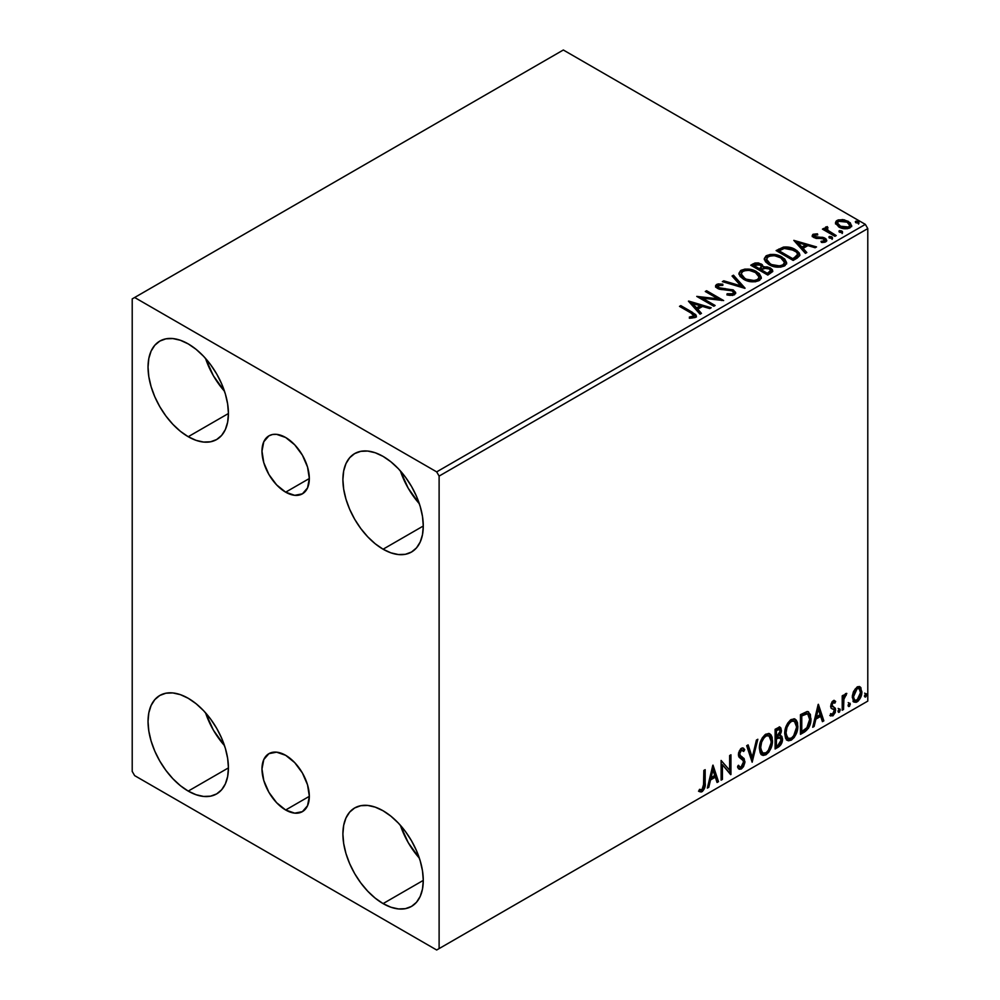 <?xml version="1.0" encoding="UTF-8"?>
<svg xmlns="http://www.w3.org/2000/svg" width="1000" height="1000" viewBox="0 0 1000 1000"><rect width="100%" height="100%" fill="white"/><g stroke="black" fill="none" stroke-linecap="round" stroke-linejoin="round"><path stroke-width="1.5" d="M285.663 492.175A33.487 19.325 60 0 1 263.788 462.675A33.487 19.325 60 0 1 268.913 435.85A33.487 19.325 60 0 1 285.663 437.5L294.713 444.812L302.4 455.175L307.525 467.013L309.337 478.512L285.663 492.175L276.6 484.862L268.913 474.513L263.788 462.675L261.988 451.175L263.788 441.75L268.913 435.85L272.5 434.513L276.6 434.35L285.663 437.5A33.487 19.325 60 0 1 307.525 467.013A33.487 19.325 60 0 1 302.4 493.837L294.713 495.325L285.663 492.175L309.337 478.512L307.525 487.938L302.4 493.837A33.487 19.325 60 0 1 285.663 492.175M285.663 810A33.487 19.325 60 0 1 263.788 780.487A33.487 19.325 60 0 1 268.913 753.662A33.487 19.325 60 0 1 285.663 755.312L294.713 762.625L302.4 772.987L307.525 784.825L309.337 796.325L285.663 810L276.6 802.688L268.913 792.325L263.788 780.487L261.988 768.988L263.788 759.562L268.913 753.662L276.6 752.175L285.663 755.312A33.487 19.325 60 0 1 307.525 784.825A33.487 19.325 60 0 1 302.4 811.65L294.713 813.15L285.663 810L309.337 796.325L307.525 805.75L302.4 811.65A33.487 19.325 60 0 1 285.663 810M400.4 825.312A56.837 32.812 -120 0 0 419.35 858.125L408.25 842.663L400.4 825.312M383.088 903.6A56.837 32.812 60 0 1 345.962 853.512A56.837 32.812 60 0 1 354.663 807.962A56.837 32.812 60 0 1 383.088 810.775L390.925 816.2L398.462 823.188L405.412 831.488L411.5 840.775L416.5 850.7L420.213 860.863L422.5 870.888L423.275 880.387L383.088 903.6L375.25 898.175L367.713 891.188L360.763 882.887L354.663 873.6L349.675 863.675L345.962 853.512L343.675 843.487L342.9 833.988L343.675 825.375L345.962 817.987L349.675 812.113L354.663 807.962L360.763 805.713L367.713 805.438L375.25 807.15L383.088 810.775A56.837 32.812 60 0 1 420.213 860.863A56.837 32.812 60 0 1 411.5 906.413L405.412 908.662L398.462 908.938L390.925 907.225L383.088 903.6L423.275 880.387L422.5 889L420.213 896.388L416.5 902.262L411.5 906.413A56.837 32.812 60 0 1 383.088 903.6M205.55 358.438A56.837 32.812 -120 0 0 224.5 391.25L213.4 375.775L205.55 358.438M188.225 436.712A56.837 32.812 60 0 1 151.1 386.637A56.837 32.812 60 0 1 159.812 341.087A56.837 32.812 60 0 1 188.225 343.9L196.075 349.325L203.612 356.312L210.562 364.613L216.65 373.9L221.65 383.825L225.362 393.988L227.65 404.012L228.425 413.512L188.225 436.712L180.387 431.3L172.85 424.3L165.9 416L159.812 406.712L154.812 396.8L151.1 386.637L148.812 376.613L148.038 367.113L148.812 358.5L151.1 351.112L154.812 345.238L159.812 341.087L165.9 338.837L172.85 338.562L180.387 340.275L188.225 343.9A56.837 32.812 60 0 1 225.362 393.988A56.837 32.812 60 0 1 216.65 439.538L210.562 441.788L203.612 442.062L196.075 440.35L188.225 436.712L228.425 413.512L227.65 422.125L225.362 429.513L221.65 435.387L216.65 439.538A56.837 32.812 60 0 1 188.225 436.712M400.4 470.938A56.837 32.812 -120 0 0 419.35 503.75L408.25 488.275L400.4 470.938M383.088 549.212A56.837 32.812 60 0 1 345.962 499.137A56.837 32.812 60 0 1 354.663 453.587A56.837 32.812 60 0 1 383.088 456.4L390.925 461.825L398.462 468.812L405.412 477.113L411.5 486.4L416.5 496.325L420.213 506.488L422.5 516.512L423.275 526.013L383.088 549.212L375.25 543.8L367.713 536.8L360.763 528.5L354.663 519.212L349.675 509.3L345.962 499.137L343.675 489.113L342.9 479.613L343.675 471L345.962 463.612L349.675 457.738L354.663 453.587L360.763 451.337L367.713 451.062L375.25 452.762L383.088 456.4A56.837 32.812 60 0 1 420.213 506.488A56.837 32.812 60 0 1 411.5 552.038L405.412 554.288L398.462 554.562L390.925 552.85L383.088 549.212L423.275 526.013L422.5 534.625L420.213 542L416.5 547.888L411.5 552.038A56.837 32.812 60 0 1 383.088 549.212M205.55 712.812A56.837 32.812 -120 0 0 224.5 745.625L213.4 730.163L205.55 712.812M188.225 791.1A56.837 32.812 60 0 1 151.1 741.012A56.837 32.812 60 0 1 159.812 695.462A56.837 32.812 60 0 1 188.225 698.288L196.075 703.7L203.612 710.688L210.562 718.988L216.65 728.275L221.65 738.2L225.362 748.363L227.65 758.388L228.425 767.887L188.225 791.1L180.387 785.675L172.85 778.688L165.9 770.387L159.812 761.1L154.812 751.175L151.1 741.012L148.812 730.987L148.038 721.488L148.812 712.875L151.1 705.487L154.812 699.613L159.812 695.462L165.9 693.213L172.85 692.938L180.387 694.65L188.225 698.288A56.837 32.812 60 0 1 225.362 748.363A56.837 32.812 60 0 1 216.65 793.913L210.562 796.162L203.612 796.438L196.075 794.725L188.225 791.1L228.425 767.887L227.65 776.5L225.362 783.888L221.65 789.762L216.65 793.913A56.837 32.812 60 0 1 188.225 791.1M132.213 298.9L132.213 771.413L134.65 775.625L436.675 950L867.788 701.1L439.113 948.587L439.113 476.087L867.788 228.588L867.788 701.1L867.788 228.588L865.35 224.375L436.675 471.875L134.65 297.5L563.325 50L865.35 224.375L563.325 50L132.213 298.9L132.213 771.413L134.65 775.625L436.675 950L439.113 948.587L439.113 476.087L436.675 471.875L134.65 297.5L132.213 298.9M859.412 686.55L860.612 687.35L857.087 687.013L853.55 691.438L852.337 695.888L853.438 701.488L855.987 702.375L858.188 701.1L861.612 694.425L860.925 687.738L859.55 686.6L857.613 686.737L853.55 691.438L852.275 697.275L854.225 702.175L857.087 701.9C860.325 699.175 861.925 695.788 861.888 691.725L859.925 686.775M842.212 710.238L843.525 709.475L843.95 698.487L846.587 693.375L845.025 694.2L843.525 697.212L843.525 695.088L842.212 695.85L842.212 710.238L843.525 709.475L843.737 699.587L846.812 693.438L845.812 693.525L843.525 697.212L843.525 695.088L842.212 695.85L842.212 710.238M833.763 702.375L832.237 702L834.887 703.112L835.662 701.425L834.438 700.638L835.662 701.425L833.125 700.85L832.038 701.812L830.65 706.612L831.363 708.425L834.038 709.762L834.25 711.812L832.75 714.188L830.95 713.713L830.188 715.487L832.887 715.875L835.288 712.45L835.425 708.562L831.938 705.238L832.925 702.775L834.887 703.112L835.662 701.425L833.325 700.738L830.625 706.062L831.05 708.037L834.038 709.762L834.35 710.95L832.75 714.188L830.95 713.713L830.763 716.012L829.8 715.45M804.425 732.05L808.587 728.05L810.788 721.375L810.387 714.425L807.625 711.562L800.462 714.65L800.462 734.338L804.425 732.05L803.45 731.488L800.462 733.213L803.45 731.488L804.425 732.05C808.975 728.713 811.15 724.25 810.962 718.688L808.575 711.888L807.1 711.525L800.462 714.65L800.462 734.338L804.425 732.05M775.113 748.975L780.812 744.812L782.537 739.1L781.888 736.45L779.85 735.625L781.363 731.737L780.925 728.05L779.15 727.2L775.113 729.287L775.113 748.975L778.512 747.013C781.188 745 782.525 742.362 782.537 739.1L781.3 735.875L779.85 735.625L781.45 730.512L780.275 727.35L775.113 729.287L775.113 748.975M752.163 762.225L757.837 739.262L756.413 740.088L752.262 757.412L748.125 744.875L746.688 745.7L752.163 762.225L757.837 739.262L756.413 740.088L752.262 757.412L748.125 744.875L746.688 745.7L752.163 762.225M722.425 779.4L722.425 764.75L730.95 774.475L730.95 754.788L729.638 755.537L729.638 770.225L721.112 760.462L721.112 780.15L722.425 779.4L721.112 779.025L722.425 779.4L722.425 764.75L730.662 774.65L730.95 754.788L729.638 755.537L729.638 770.225L721.112 760.462L721.112 780.15L722.425 779.4M698.825 791.263L702.038 791.675L701.062 791.112L703.637 787.7L704.188 782.412C704.712 785.675 703.675 788.575 701.062 791.112L702.038 791.675C704.65 789.137 705.688 786.237 705.163 782.975L704.188 782.412L704.188 770.238L704.188 782.412L705.163 782.975L705.163 769.675L703.85 770.438L703.475 787.613L701.8 789.775L699.488 789.362L698.825 791.263L701.087 792.025L702.513 791.35L704.925 787.05L705.163 769.675L703.85 770.438L703.85 783.525L702.025 789.663L699.488 789.362L698.825 791.263L699.475 791.7M712.812 765.263L707.35 788.1L708.775 787.275L710.525 779.95L715.312 777.188L717.062 782.487L718.5 781.663L713.025 765.138L707.35 788.1L708.775 787.275L710.525 779.95L715.312 777.188L717.062 782.487L718.5 781.663L712.812 765.263M741.413 750.263L740.438 749.7L738.725 753.175L739.7 753.737L741.413 750.263L742.6 750.175L740.438 749.7L743.7 751.462L744.725 749.663L743.363 748.112L741.438 748.225L738.388 754.587L739.062 757.188L743.2 760.612L743.637 762.3L741.25 767.013L739.9 767.062L738.575 765.275L737.513 766.888L739.125 769.137L741.35 768.975L743.512 766.637L744.887 762.537L744.1 758.562L740.487 755.825L739.7 753.737L741.038 750.525L742.55 750.15L743.7 751.462L744.725 749.663L742.55 747.887L740.65 748.825L738.562 752.9L738.55 756.038L742.987 760.312L743.625 762.65L741.25 767.013L739.55 766.8L738.575 765.275L737.513 766.888L738.3 768.337L739.388 769.262L741.35 768.975L738.675 768.775M759.375 748.312L760.238 752.975L763.05 755.45L765.95 754.775L768.85 752.087L770.925 748.3L772.4 742.463L772.125 737.312L770.913 734.75L768.775 733.413L765.088 734.65L762.275 737.887L760.138 742.913L759.375 748.312L762.075 755.088L765.95 754.775C770.387 750.925 772.575 746.213 772.487 740.638L769.8 733.787L765.85 734.137C761.438 738.025 759.275 742.75 759.375 748.312M784.725 733.675L785.588 738.337L788.413 740.812L791.3 740.138L794.2 737.45L796.287 733.662L797.763 727.825L797.487 722.675L796.263 720.113L794.137 718.775L790.438 720L787.638 723.25L785.487 728.263L784.725 733.675L787.425 740.45L791.3 740.138C795.75 736.287 797.925 731.575 797.837 726L795.15 719.15L791.2 719.5C786.787 723.388 784.625 728.112 784.725 733.675M818.175 704.425L812.712 727.275L814.137 726.45L815.888 719.125L820.675 716.363L822.425 721.663L823.85 720.837L818.388 704.3L812.712 727.275L814.137 726.45L815.888 719.125L820.675 716.363L822.425 721.663L823.85 720.837L818.175 704.425M838.062 711.25L838.688 712.375L839.625 711.825L839.975 709.05L838.125 710.638L839.15 712.25L840.25 709.987L839.15 708.975L838.062 711.25L839.15 712.25M848.112 705.438L848.737 706.562L849.688 706.025L850.037 703.25L848.175 704.837L849.212 706.45L850.3 704.175L849.212 703.175L848.112 705.438L849.212 706.45M864.513 695.975L865.138 697.1L866.075 696.562L866.425 693.787L864.575 695.375L865.6 696.988L866.7 694.712L865.6 693.7L864.513 695.975L865.6 696.988M835.625 223.663L839.95 227.55L847.288 228.75L851.513 226.312L850.312 222.825L844.275 219.825L838.288 219.9L836.175 221.112L835.462 222.787L838.763 226.95C842.275 229 846.012 229.312 850 227.875L851.65 225.538L848.388 221.388L842.688 219.575L837.1 220.425L835.462 223.9M834.912 236.325L836.225 235.575L827.325 229.95L826.7 228.588L827.95 227.725L827.25 226.6L825.25 227.5L825.6 229.438L823.763 228.375L822.45 229.137L834.912 236.325L836.225 235.575L827.962 230.562L827.25 226.6L825.1 228.062L825.6 229.438L823.763 228.375L822.45 229.137L834.912 236.325M814.75 236.213L815.163 237.913L814.75 235.087L817.75 234.875L817.45 233.812L817.45 234.85L817.45 233.812L812.875 234.425L812.25 235.588L813.375 237.237L816.25 238.45L822.025 238.425L824.325 239.412L824.438 240.812L821.012 241.325L821.413 242.425L824.862 242.237L826.675 240.95L826.062 238.975L823.875 237.65L814.9 236.612L814.513 235.275L817.75 234.875L817.45 233.812L813.138 234.25L813.138 235.375L815.375 234.875M797.125 258.137L799.8 255.55L799.362 253.137L796.762 250.487L791.675 247.9L783.763 247.037L776.112 250.588L793.162 260.425L797.125 258.137L799.9 254.862L795.337 249.575C792.038 247.438 788.05 246.625 783.363 247.113L776.112 250.588L793.162 260.425L797.125 258.137M763.35 267.312L761.312 264L761.312 265.125L756.675 263.888L753.162 264.962L761.312 265.125L761.312 264L753.162 263.837L753.162 264.962L751.725 265.788L753.162 264.962L753.162 263.837L750.75 265.225L767.8 275.075L772.688 271.55L772.412 269.775L770.4 267.987L767.125 266.85L763.35 267.025L762.25 264.65L758.4 262.925L755 263.012L750.75 265.225L767.8 275.075L772.788 271.012L770.4 267.987L763.4 266.575L763.4 267.7M744.85 288.325L733.487 275.2L732.05 276.025L740.85 285.887L723.763 280.812L722.337 281.637L745.075 288.2L733.487 275.2L732.05 276.025L740.85 285.887L723.763 280.812L722.337 281.637L744.85 288.325M715.125 305.487L702.438 298.163L723.65 300.562L706.6 290.725L705.288 291.475L718 298.812L696.762 296.4L713.812 306.238L715.125 305.487L702.438 298.163L723.65 300.562L706.6 290.725L705.288 291.475L718 298.812L696.762 296.4L713.812 306.238L715.125 305.487M690.837 312.913L693.962 315.825L689.338 317.087L689.987 318.225L695.175 317.512L696.325 316.137L695.75 314.637L680.8 305.613L679.488 306.363L690.837 312.913C693.325 313.888 694.175 315.087 693.413 316.5L689.338 317.087L689.987 318.225L695.175 317.512L696.338 315.938L692.312 312.262L680.8 305.613L679.488 306.363L690.837 312.913M688.45 301.2L700.037 314.188L701.462 313.363L697.75 309.2L702.537 306.438L709.762 308.575L711.188 307.762L688.675 301.062L700.037 314.188L701.462 313.363L697.75 309.2L702.537 306.438L709.762 308.575L711.188 307.762L688.45 301.2M734.475 294.812L735.6 292.362L733.05 289.85L720.575 288.325L718.15 287.175L718.188 285.55L722.837 285.375L722.812 284.188L718.012 283.925L715.688 285.4L716.363 287.575L719.075 289.15L732.125 290.812L733.475 292.3L732.875 293.7L727.113 293.762L726.912 294.875L732.763 295.413L735.713 293.038L733.462 290.075L718.812 287.675L718.375 285.438L722.837 285.375L722.812 284.188L716.637 284.413L715.562 286.012L717.575 288.475L732.125 290.812L733.512 292.587L732.625 293.863L727.113 293.762L726.912 294.875L734.475 294.812M743.612 279.275L748.962 281.363L755.325 281.788L759.788 280.138L761.237 277.188L759.338 273.625L755.013 270.812L749.175 269.163L744.825 269.113L740.688 270.55L738.95 273.225L740.075 276.363L743.612 279.275C748.413 282.113 753.562 282.562 759.075 280.613L761.25 277.462L756.65 271.663C751.812 268.775 746.612 268.325 741.05 270.325L738.938 273.488L743.612 279.275M768.975 264.637L774.312 266.725L780.688 267.15L785.15 265.5L786.6 262.538L784.688 258.988L780.375 256.175L774.525 254.525L770.188 254.475L766.038 255.912L764.3 258.587L765.438 261.712L768.975 264.637C773.763 267.475 778.913 267.925 784.438 265.975L786.612 262.825L782 257.025C777.175 254.125 771.975 253.688 766.413 255.688L764.287 258.85L768.975 264.637M793.812 240.362L805.4 253.363L806.825 252.537L803.112 248.375L807.9 245.613L815.125 247.75L816.55 246.925L793.812 240.362L805.4 253.363L806.825 252.537L803.112 248.375L807.9 245.613L815.125 247.75L816.55 246.925L793.812 240.362M829.55 238.025L831.462 238.412L832.4 237.463L829.837 236.388L828.888 236.925L829.55 238.025L832.062 238.225L831.737 236.762L829.225 236.575L829.55 238.025L829.225 236.575M839.613 232.225L841.513 232.613L842.463 231.663L839.887 230.575L838.938 231.125L839.613 232.225L842.125 232.413L841.8 230.963L839.275 230.775L839.613 232.225L839.275 230.775M856 222.763L858.238 223.075L858.85 222.2L856.275 221.112L855.337 221.663L856 222.763L858.512 222.95L858.188 221.5L855.675 221.312L856 222.763L855.675 221.312M696.312 316.812L693.913 314.35L680.462 306.925L680.8 305.613L680.8 306.737L692.312 313.387L692.312 312.262L692.312 313.387L696.225 316.475M693.975 316.637L692.9 317.85L689.338 318.212L692.3 317.987L692.3 316.863L692.3 317.987L693.413 317.625L693.413 316.5M689.587 302.462L709.9 308.5L689.587 302.462M697.75 310.325L697.75 309.2L697.75 310.325L700.8 313.75L697.75 310.325M692.675 304.637L696.562 309L700.238 306.875L700.238 305.75L700.238 306.875L696.562 309L696.562 307.875L696.562 309L692.675 304.637L692.675 303.512L700.238 305.75L696.562 307.875L692.675 303.512L692.675 304.637M698.812 297.587L718 299.938L718 298.812L718 299.938L698.812 297.587M706.263 292.038L706.6 290.725L706.6 291.85L721.625 300.525L706.263 292.038M702.438 299.288L702.438 298.163L702.438 299.288L714.15 306.05L702.438 299.288M733.5 293.85L732.35 295.125L729.9 295.375L727.113 294.925L727.113 293.762L727.113 294.887L732.625 294.988L733.512 292.587M715.675 286.575L716.637 284.413L716.637 285.538L722.812 285.312L722.812 284.188L722.812 285.375L718.012 285.05L715.562 287.087M717.738 287.45L718.375 285.438M718.375 286.562L718.812 288.8L718.812 287.675L718.812 288.8L721.812 289.613L721.812 288.488L721.812 289.613L725.125 289.662L725.125 288.538L725.125 289.662L733.462 291.2L733.462 290.075L735.625 293.562M735.6 293.488L731.663 290.425L720.188 289.363L718.15 288.3L717.812 287.1M723.625 282.013L723.763 280.812L723.763 281.938L740.85 287.013L740.85 285.887L740.85 287.013L723.625 282.013M732.712 276.762L733.487 275.2L733.487 276.325L743.938 288.05L733.487 276.325L732.712 276.762M738.988 274.075L741.05 270.325L741.05 271.45C746.612 269.45 751.812 269.9 756.65 272.787L756.65 271.663L756.65 272.787L761.2 278.012M761.237 278.312L760.3 275.875L757.387 273.238L749.175 270.287L741.875 271.025L739.775 272.462L738.95 274.35M743.988 270.375L742.788 270.688M759.062 278.275L758.325 279.938L755.9 281.35L749.175 281.325L743.75 278.888L741.175 274.8M741.175 273.863L744.912 279.637C748.737 281.913 752.862 282.288 757.288 280.75L757.288 279.625C752.862 281.163 748.737 280.788 744.912 278.512L741.175 273.863L742.862 271.3C747.337 269.75 751.5 270.125 755.337 272.413L759.062 276.962L757.288 280.75L759.062 276.962M763.35 267.025L763.35 268.15L770.4 269.113L770.4 267.987L772.688 271.55M772.712 271.6L768.888 268.425L763.35 268.15M772.412 270.9L771.9 270.25M765.212 267.875L764.262 267.975M758.4 264.05L757.262 263.9M770.562 271.75L767.362 274.425L761.025 270.775L761.025 269.637L763.975 268.175L769.087 268.738L770.562 270.637L768.863 273.562L770.562 271.762L770.562 270.637L767.362 273.3L767.362 274.425L768.863 273.562L768.863 272.438L767.362 273.3L761.025 269.637L761.025 270.775L767.362 274.425L767.362 273.3L761.025 269.637L766.688 267.962L769.388 268.938L770.562 270.625M761.413 268.15L760.537 269.012M759.95 269.375L759.95 268.25L759.275 269.762L759.95 269.375L759.275 269.762L753.812 266.6L753.812 265.475L760.037 264.775L761.513 266.6L759.95 269.375L761.513 266.6M759.275 268.637L753.812 265.475L753.812 266.6L759.275 269.762L759.275 268.637L753.812 265.475L756.925 264.075L760.037 264.775L761.413 267.025L759.275 268.637M764.338 259.438L766.413 255.688L766.413 256.812C771.975 254.812 777.175 255.25 782 258.15L782 257.025L782 258.15L786.562 263.375M786.6 263.663L785.65 261.238L782.75 258.6L774.525 255.65L767.225 256.388L765.138 257.812L764.3 259.713M769.35 255.738L768.15 256.05M784.412 263.637L783.675 265.3L781.263 266.712L774.538 266.688L769.112 264.25L766.538 260.163M766.525 259.225L770.275 265C774.087 267.275 778.213 267.65 782.638 266.112L782.638 264.988C778.213 266.525 774.087 266.15 770.275 263.875L766.525 259.225L768.213 256.663C772.7 255.113 776.85 255.487 780.688 257.775L784.425 262.312L782.638 266.112L784.425 262.312M799.362 254.262L794.737 250.362L788.312 248.175L782.688 248.4L777.087 251.15L778.688 250.225L778.688 249.1L778.688 250.225L783.363 248.238L783.363 247.113L783.363 248.238C788.05 247.75 792.038 248.562 795.337 250.7L795.337 249.575L795.337 250.7L799.837 255.425M797.575 255.463L795 258.45M794.137 258.975L792.725 259.788L779.175 251.962L792.725 259.788L792.725 258.663L779.175 250.837L779.175 251.962L779.175 250.837L784.287 248.438L794.025 250.325C796.85 251.775 797.913 253.525 797.2 255.575L797.2 256.7L797.575 254.4L794.137 257.85L794.137 258.975L797.2 256.7L797.2 255.575L792.725 258.663L792.725 259.788L794.137 258.975L794.137 257.85L792.725 258.663L779.175 250.837L784.287 248.438L789.587 248.55L796.275 251.962L797.463 253.713L797.2 255.575M794.95 241.637L815.263 247.675L794.95 241.637M803.112 249.5L803.112 248.375L803.112 249.5L806.162 252.925L803.112 249.5M798.037 243.8L801.925 248.162L805.6 246.05L805.6 244.925L805.6 246.05L801.925 248.162L801.925 247.037L801.925 248.162L798.037 243.8L798.037 242.675L805.6 244.925L801.925 247.037L798.037 242.675L798.037 243.8M814.338 236.825L814.75 235.087M816.612 237.262L815.163 236.788L815.163 237.913L816.612 238.388L816.612 237.262L816.612 238.388L819.2 238.375L819.2 237.25L816.612 237.262M822.613 237.3L819.2 237.25L819.2 238.375L822.613 238.425L822.613 237.3L822.613 238.425L824.975 239.288L824.975 238.162L822.613 237.3M822.725 242.525L824.125 242.162L824.125 241.038L821.012 241.325L821.413 242.425L825.8 241.838L826.775 240.463L824.975 238.162L826.663 240.987M812.375 236.1L813.138 234.25L812.25 235.525L813.913 237.587L823.725 238.95L824.125 242.162L824.625 241.663L822.65 242.525M824.65 241.088L824.688 240.238L824.125 241.038M816.325 234.862L812.337 236.175M826.688 241.05L823.263 238.575L815.475 238.075L814.513 236.4M829.163 237.75L831.737 237.887L831.737 236.762L832.062 239.35M832.062 238.225L831.737 236.762M832.163 238.212L829.112 237.787M823.425 229.7L823.763 228.375L823.763 229.5L825.6 230.562L825.6 229.438L825.6 230.562L823.425 229.7M825.212 228.675L825.825 226.938L825.825 228.062L827.25 227.725L827.25 226.6L827.325 227.862L825.125 228.95M826.688 229.812L827.138 227.938M827.138 229.062L827.962 231.688L827.962 230.562L827.962 231.688L832.038 234.275L832.038 233.15L832.038 234.275L835.25 236.137L828.413 232.037L826.7 229.713M839.212 231.938L841.8 232.087L841.8 230.963L842.125 233.538M842.125 232.413L841.8 230.963M842.225 232.413L839.163 231.975M838.3 221.012L835.537 223.337L837.1 220.425L837.1 221.55L842.688 220.7L842.688 219.575L842.688 220.7L848.388 222.512L848.388 221.388L848.388 222.512L851.587 226.088L850.312 223.95L847.15 221.887L839.525 220.725M849.562 225.912L848.462 228.113L844.087 228.688L839.3 226.812L837.575 223.637M837.513 222.963L840.088 227.312L840.088 226.188L840.088 227.312L848.462 228.113L848.462 226.988L840.088 226.188L837.513 222.963L838.625 221.312L847.087 222.15L849.625 225.263L848.462 228.113L849.625 225.263M855.612 222.475L858.188 222.625L858.188 221.5L858.512 224.075M858.512 222.95L858.188 221.5M858.612 222.938L855.562 222.512M700.238 305.75L696.562 307.875L692.675 303.512L700.238 305.75M755.337 272.413L758.288 274.9L759.025 277.438L757.588 279.438L754.275 280.55L746.213 279.188L742.75 276.938L741.2 274.275L742.288 271.688L745.913 270.387L749.375 270.425L755.337 272.413M780.688 257.775L783.65 260.262L784.375 262.8L782.938 264.8L779.625 265.912L771.562 264.55L768.112 262.3L766.55 259.637L767.65 257.038L771.263 255.75L774.737 255.775L780.688 257.775M805.6 244.925L801.925 247.037L798.037 242.675L805.6 244.925M847.087 222.15L849.625 225.125L848.85 226.737L846.413 227.613L840.962 226.65L837.513 223.1L838.238 221.562L840.7 220.7L847.087 222.15M698.5 791.15L701.062 791.112L698.95 791.35M712.588 766.188L717.525 781.1L718.5 781.663L716.75 781.55L717.525 781.1L712.588 766.188M714.338 776.625L715.312 777.188L714.338 776.625L709.55 779.388L710.525 779.95L709.55 779.388L707.8 786.712L708.775 787.275L707.663 786.8L709.55 779.388L714.338 776.625M711.938 769.388L710.113 777.05L711.087 777.613L710.113 777.05L711.938 769.388L712.913 769.95L714.75 775.5L711.087 777.613L712.913 769.95L711.938 769.388M721.112 760.575L729.638 770.225L721.112 760.575M729.975 755.35L729.975 773.825L729.975 755.35M730.113 773.988L730.95 774.475L730.113 773.988M721.45 764.188L722.425 764.75L721.45 764.188L721.45 778.838L721.45 764.188M738.213 765.825L739.9 767.062M743.75 749.1L742.962 750.475L743.75 749.1M740.487 755.825L738.725 753.175L739.513 755.263L742.113 756.85L740.487 755.825M744.95 761.575L741.137 756.287L744.95 761.575L743.975 761.012L740.375 768.413L741.35 768.975L744.95 761.575M738.413 768.7L741.175 767.837L743.75 762.987L743.475 758.612L738.775 753.838L739.388 750.775L741.575 749.587M741.175 767.837L741.912 767.025M743.75 759.325L743.475 758.612M739.312 766.65L738.037 765.55M747.463 745.25L751.287 756.85L752.262 757.412L751.287 756.85L747.463 745.25M756.55 740L751.625 760.612L756.55 740M769.3 733.55L771.513 740.075L772.487 740.638L771.513 740.075C771.6 745.65 769.412 750.362 764.975 754.212L765.95 754.775L761.6 754.762M760.925 754.412L764.975 754.212L769.025 749.688L771.425 741.9L770.65 735.325M762.625 752.738L760 749.613L760.375 742.412L763.713 736.488L766.15 735.075L768.188 735.438M769.038 735.938L764.925 735.562L769.038 735.938L771.175 741.4C771.263 745.888 769.5 749.688 765.9 752.775L762.837 753.012L759.712 746.988L762.837 753.012M760.688 747.55C760.6 743.075 762.337 739.262 765.9 736.125L764.925 735.562C761.375 738.7 759.625 742.513 759.712 746.988L760.688 747.55L761.612 742.175L764.125 737.663L766.525 735.825L769.163 736L770.888 738.737L771.112 742.862L768.238 750.6L765.9 752.775L763.6 753.3L761.938 752.212L760.688 747.55M779.737 727.163L781.45 730.512L780.475 729.95L779.75 733.475M779.475 729.438L778.5 728.875L775.45 729.987L776.425 730.55L779.475 729.438L780.138 731.3L778.875 735.075L779.85 735.625L778.888 735.062L776.425 736.862L775.45 736.3L775.45 729.987L778.6 728.938M780.75 735.675L782.537 739.1L781.562 738.538C781.55 741.8 780.212 744.438 777.537 746.45L778.512 747.013L777.537 746.45L775.113 747.85L779.25 745.025L781.338 740.688L780.612 735.537M779.6 733.8L780.475 729.95L779.513 726.938M780.425 729.025L780.25 728.2M779.175 737.525L780.938 738.363L780.938 741.688L779.525 744.175L776.425 746.2L776.425 738.888L775.45 738.325L775.45 745.638L776.425 746.2L776.425 738.888L780.337 737.663L778.2 736.963L779.175 737.525L778.2 736.963L776.112 737.938L777.087 738.5L775.45 738.325L776.425 738.888L779.175 737.525L781.225 739.862L777.925 745.337L776.425 746.2L775.45 745.638L775.45 738.325L778.2 736.963L779.963 737.8M780.138 731.3L776.425 736.862L776.425 730.55L775.45 729.987L775.45 736.3L776.425 736.862L776.425 730.55L779.25 729.362L780.138 731.3M794.663 718.913L796.862 725.438L797.837 726L796.862 725.438C796.95 731.012 794.775 735.725 790.325 739.575L791.3 740.138L786.95 740.125M786.275 739.775L790.325 739.575L794.375 735.05L796.787 727.262L796 720.688M787.975 738.1L785.35 734.975L785.987 726.975L789.675 721.338L791.5 720.438L793.55 720.8M794.4 721.287L790.288 720.925L794.4 721.287L796.525 726.762C796.612 731.25 794.862 735.05 791.263 738.138L788.2 738.363L785.062 732.337L788.2 738.363M786.038 732.9C785.962 728.438 787.7 724.625 791.263 721.488L790.288 720.925C786.725 724.062 784.987 727.875 785.062 732.337L786.038 732.9L786.963 727.537L789.475 723.025L791.875 721.188L794.525 721.363L796.237 724.1L796.513 727.487L793.6 735.962L791.263 738.138L788.95 738.662L787.288 737.575L786.038 732.9M808.075 711.663L809.987 718.125L810.962 718.688L809.987 718.125C810.175 723.688 808 728.15 803.45 731.488L807.038 728.375L809.463 722.7L809.8 715.5L807.975 711.575M807.775 714.062L805.438 713.225L806.413 713.787L805.438 713.225L801.663 714.85L802.638 715.413L800.8 715.35L801.775 715.913L806.413 713.787L807.775 714.062L809.65 719.438L806.7 728.225L801.775 731.562L800.8 731L801.775 731.562L801.775 715.913L800.8 715.35L800.8 731L800.8 715.35L804.987 713.312L806.988 713.612M817.95 705.362L822.875 720.275L823.85 720.837L822.113 720.713L822.875 720.275L817.95 705.362M819.7 715.8L820.675 716.363L819.7 715.8L814.912 718.562L815.888 719.125L814.912 718.562L813.162 725.888L814.137 726.45L813.025 725.962L814.912 718.562L819.7 715.8M817.3 708.55L815.475 716.225L816.45 716.787L815.475 716.225L817.3 708.55L818.275 709.112L820.113 714.663L816.45 716.787L818.275 709.112L817.3 708.55M835.662 701.425L833.975 700.288M834.688 700.863L833.988 702.4L834.688 700.863M833.213 702.562L832.237 702L830.962 704.675L831.938 705.238L833.213 702.562L834.887 703.112M832.262 706.35L830.962 704.675L832.262 706.35M833.213 701.963L831.95 702.212L830.987 704.325L831.287 705.788L832.6 706.513M835.225 708.138L833.562 707.075L835.225 708.138L834.25 707.575L835.662 710.113L834.688 709.55L835.662 710.113L832.887 715.875L830.188 715.487M830.35 715.65L832.537 714.862L834.013 712.7L834.688 709.55L833.925 707.175L834.688 709.55L831.912 715.312L830.337 715.65M832.75 714.188L830.95 713.713M831.05 708.037L834.038 709.762M831.663 708.512L832.763 708.938M838.188 708.413L839.15 708.975M840.25 709.987L839.275 709.425L838.112 711.725M838.062 711.75L839.212 708.888M842.55 695.65L843.525 697.212L842.55 695.65M844.438 694.987L845.562 693.688L845.212 694.762L846.188 695.325L844.525 694.912M843.225 697.038L842.763 699.025L843.737 699.587L842.763 699.025L842.55 704.075L843.525 704.638L842.55 704.075L842.55 708.913L843.525 709.475L842.212 709.112L843.3 696.8M848.238 702.613L849.212 703.175M850.3 704.175L849.325 703.612L848.162 705.925M848.112 705.95L849.262 703.088M860.612 687.35L859.638 686.787L860.913 691.162L861.888 691.725L860.913 691.162C860.95 695.225 859.35 698.612 856.112 701.338L857.087 701.9L853.763 701.838M853 701.45L855.55 701.625L858.525 699.013M859.087 698.088L860.9 691.812L859.325 686.475M854.55 699.925L852.8 697.75L853.062 692.875L855.288 688.85L858.288 688.213M859.05 688.65L856.1 688.225L859.05 688.65L860.575 692.487L857.075 700.138L855 700.288L852.613 695.975L855 700.288M853.587 696.538L857.075 688.787L856.1 688.225L852.613 695.975L853.587 696.538L855.512 690.275L857.5 688.575L859.25 688.775L860.562 692.975L858.65 698.675L855.512 700.487L854.038 699.075L853.587 696.538M864.625 693.138L865.6 693.7M866.7 694.712L865.725 694.15L864.562 696.45M864.513 696.488L865.662 693.612M714.75 775.5L711.087 777.613L712.913 769.95L714.75 775.5M801.775 715.913L807.25 713.85L808.975 715.487L809.65 719.438L807.463 727.25L801.775 731.562L801.775 715.913M820.113 714.663L816.45 716.787L818.275 709.112L820.113 714.663M436.675 471.875L865.35 224.375L867.788 228.588L439.113 476.087L436.675 471.875M439.113 948.587L867.788 701.1L439.113 948.587M696.338 315.938L696.338 317.062M761.25 277.462L761.25 278.587M786.612 262.825L786.612 263.95M812.25 235.525L812.25 236.65M832.438 237.675L832.438 238.8M842.5 231.875L842.5 233M851.65 225.538L851.65 226.663M858.888 222.4L858.888 223.525M762.075 755.088L761.1 754.525M780.275 727.35L779.3 726.787M787.425 740.45L786.45 739.887M834.287 702.575L833.312 702.013M832.675 706.725L831.7 706.162M831.525 714.225L830.55 713.662M833.688 709.463L832.712 708.9M854.225 702.175L853.25 701.612"/></g></svg>
